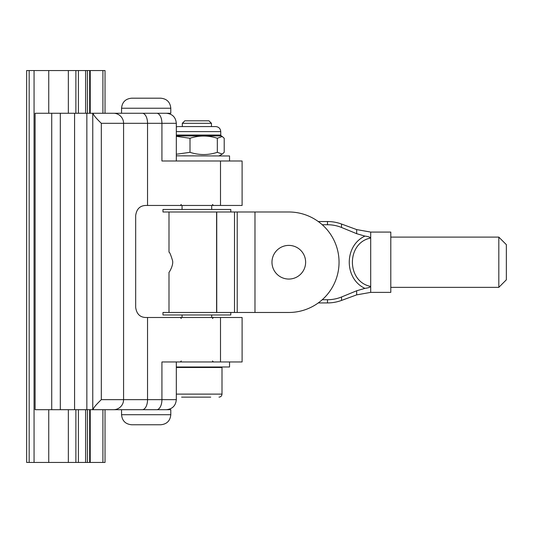 <?xml version="1.0" encoding="UTF-8"?>
<svg xmlns="http://www.w3.org/2000/svg" width="533" height="533" viewBox="0 0 533 533"><rect width="100%" height="100%" fill="white"/><g stroke="black" fill="none" stroke-linecap="round" stroke-linejoin="round"><path stroke-width="0.8" d="M370.695 238.024C369.982 237.118 368.063 236.472 364.925 236.092C344.032 245.733 344.051 278.719 364.925 288.366C368.156 287.96 370.075 287.314 370.695 286.434C346.33 281.757 346.29 242.695 370.695 238.024L370.695 292.377L390.796 292.377L390.796 232.082L370.695 232.082L370.695 238.024M370.695 232.082L356.67 229.59L356.67 233.687L364.925 236.092M356.67 233.687L341.513 227.458A37.49 37.49 0 0 0 327.489 224.739L322.245 224.739M322.245 299.719L327.489 299.719A37.49 37.49 0 0 0 341.513 297.001L356.77 290.732M364.925 288.366L356.67 290.771L356.67 294.869L341.513 300.432L341.513 297.001M506.35 279.812L506.35 244.647L498.815 237.112L498.815 287.354L506.35 279.812M498.815 237.112L390.796 237.112M368.956 287.514L368.236 287.707M230.796 211.987L230.796 209.476L162.971 209.476L162.971 211.987L254.981 211.987L254.981 312.471L288.806 312.471L162.971 312.471L162.971 314.983L230.796 314.983L230.796 312.471M168.994 272.276C168.954 272.876 173.771 265.161 172.532 260.557C170.78 254.821 169.601 252.029 168.994 252.182C169.601 252.029 170.78 254.821 172.532 260.557C173.771 265.161 168.954 272.876 168.994 272.276L168.994 312.471M254.981 211.987L288.806 211.987A50.242 50.242 0 0 1 339.048 262.229A50.242 50.242 0 0 1 288.806 312.471M74.573 113.263L74.573 409.69L35.105 409.69L35.105 113.263L144.556 113.263L121.557 113.263L121.557 108.239L170.793 108.239C170.2 102.136 166.849 98.785 160.746 98.192L131.604 98.192C125.502 98.785 122.157 102.136 121.557 108.239C122.157 102.136 125.502 98.785 131.604 98.192M144.556 409.69L170.793 409.69L170.793 414.714L121.557 414.714L121.557 409.69L144.556 409.69L93.228 409.69C92.975 408.418 95.674 405.067 101.323 399.643L101.323 123.31C95.674 117.88 92.975 114.535 93.228 113.263L92.769 113.569L92.769 409.384L93.228 409.69M74.573 409.69L97.539 409.69M75.886 113.263L75.886 70.556L26.65 70.556L26.65 462.444L105.028 462.444L105.028 409.69M105.028 113.263L105.028 70.556L75.886 70.556M75.886 462.444L75.886 409.69M220.509 317.495L220.509 361.96L242.102 361.96L242.102 317.495L145.722 317.495C139.972 317.295 136.621 313.944 135.675 307.448L135.675 215.505C136.601 209.029 139.952 205.678 145.722 205.458L242.102 205.458L242.102 160.993L161.925 160.993L161.925 123.31L176.323 123.31C175.723 117.207 172.379 113.855 166.276 113.263C172.379 113.855 175.723 117.207 176.323 123.31L176.323 160.993M220.509 361.96L161.925 361.96L161.925 399.643L176.323 399.643L176.323 361.96M181.6 397.132L210.722 397.132M211.454 126.574L211.454 123.31L182.313 123.31L182.313 126.574M182.313 123.31L184.824 120.798L208.943 120.798L211.454 123.31M229.536 361.96L229.536 366.984L176.323 366.984M131.604 424.761C125.502 424.168 122.15 420.817 121.557 414.714C122.15 420.817 125.502 424.168 131.604 424.761L160.746 424.761C166.849 424.168 170.2 420.817 170.793 414.714C170.2 420.817 166.849 424.168 160.746 424.761M160.713 98.192L160.746 98.192C166.849 98.785 170.2 102.136 170.793 108.239L170.793 113.263L144.556 113.263M176.323 155.836L229.536 155.969L229.536 160.993M217.331 138.267C208.223 135.302 199.115 135.302 190.008 138.267L190.008 152.318C199.115 155.283 208.223 155.283 217.331 152.318L222.254 154.084L224.206 152.318L224.206 138.267L222.254 136.501L217.331 138.267L217.331 152.318M176.323 154.25L190.008 152.318M190.008 138.267L176.323 136.335M176.323 131.598L220.749 131.598C220.449 128.546 218.777 126.874 215.725 126.574L178.602 126.574M304.356 255.807A16.829 16.829 0 0 1 295.229 277.786A16.829 16.829 0 0 1 273.249 268.652A16.829 16.829 0 0 1 282.377 246.672A16.829 16.829 0 0 1 304.356 255.807M318.268 221.535L327.489 221.535L327.489 224.739M356.67 229.59L341.513 224.027L341.513 227.458M327.489 299.719L327.489 302.924A40.695 40.695 0 0 0 341.513 300.432M216.598 312.471L216.598 211.987M216.738 211.987L216.738 312.471M234.5 312.471L234.5 211.987M237.212 211.987L237.212 312.471M60.309 409.69L60.309 113.263M86.852 113.263L86.852 409.69M102.909 462.444L102.909 409.69M102.909 113.263L102.909 70.556M87.365 462.444L87.365 409.69M87.365 113.263L87.365 70.556M85.586 462.444L85.586 409.69M85.586 113.263L85.586 70.556M78.398 462.444L78.398 409.69M78.398 113.263L78.398 70.556M68.351 462.444L68.351 409.69M68.351 113.263L68.351 70.556M48.743 462.444L48.743 409.69M48.743 113.263L48.743 70.556M34.059 462.444L34.059 70.556M29.162 462.444L29.162 70.556M90.224 462.444L90.224 409.69M90.224 113.263L90.224 70.556M89.684 462.444L89.684 409.69M89.684 113.263L89.684 70.556M147.541 317.495L147.541 399.643L161.925 399.643A10.047 5.25 90 0 1 156.675 409.69M101.323 399.643L147.541 399.643A10.047 5.25 90 0 1 142.291 409.69M113.529 409.69A10.047 10.04 90 0 0 123.576 399.643L123.576 123.31L161.925 123.31A10.047 5.25 -90 0 0 156.675 113.263M147.541 205.458L147.541 123.31A10.047 5.25 -90 0 0 142.291 113.263M101.323 123.31L123.576 123.31A10.047 10.04 -90 0 0 113.529 113.263M220.509 205.458L220.509 160.993M176.323 394.114L222.001 394.114C221.821 395.946 220.822 396.952 218.99 397.132M176.323 367.484L222.001 367.484L221.501 366.984M176.323 135.922L221.248 135.922L222.254 136.501M220.749 131.598L220.749 135.049L176.323 135.049M51.721 409.69L51.721 113.263M341.513 224.027A40.695 40.695 0 0 0 327.489 221.535M318.268 302.924L327.489 302.924M390.796 287.354L498.815 287.354M370.695 292.377L356.67 294.869M168.994 211.987L168.994 252.182M212.454 204.452L213.46 205.458M181.307 204.452L180.301 205.458M181.307 360.954L180.301 361.96M212.454 360.954L213.46 361.96M181.307 318.501L180.301 317.495M212.454 318.501L213.46 317.495M176.323 399.643C175.723 405.746 172.379 409.091 166.276 409.69C172.379 409.091 175.723 405.746 176.323 399.643L176.323 397.132M222.001 394.114L222.001 367.484M211.701 317.495L211.701 314.983M211.701 209.476L211.701 205.458M182.059 317.495L182.059 314.983M182.059 209.476L182.059 205.458M176.323 126.881L178.042 126.574M219.223 155.836L222.254 154.084M221.248 135.922L220.749 135.049"/></g></svg>
